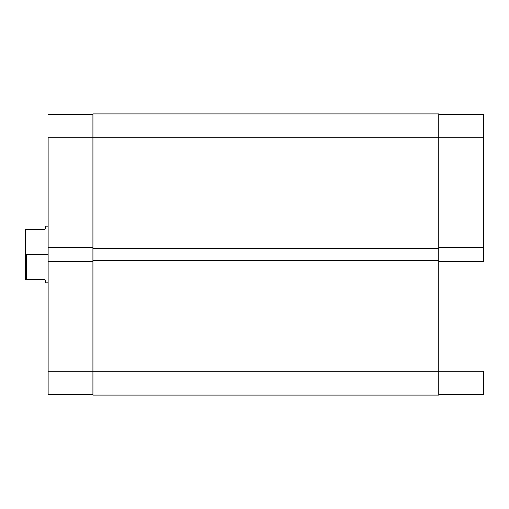 <?xml version="1.0" encoding="UTF-8"?>
<svg xmlns="http://www.w3.org/2000/svg" width="509" height="509" viewBox="0 0 509 509"><rect width="100%" height="100%" fill="white"/><g stroke="black" fill="none" stroke-linecap="round" stroke-linejoin="round"><path stroke-width="0.76" d="M483.55 261.302L438.758 261.302L483.55 261.302L483.55 114.461L438.758 114.461L483.55 114.461L483.55 137.71L438.758 137.71L483.55 137.71L483.55 261.302M438.758 371.29L483.55 371.29L438.758 371.29L438.758 113.895L92.918 113.895L92.918 137.71L438.758 137.71L92.918 137.71L92.918 248.602L438.758 248.602L92.918 248.602L92.918 260.398L438.758 260.398L92.918 260.398L92.918 371.29L438.758 371.29L92.918 371.29L92.918 395.105L438.758 395.105L438.758 371.29L438.758 395.105L92.918 395.105L92.918 371.29L48.126 371.29L48.126 394.539L92.918 394.539L48.126 394.539L48.126 261.302L48.126 371.29L92.918 371.29L92.918 113.895L438.758 113.895L438.758 371.29M483.55 394.539L483.55 371.29L483.55 394.539L438.758 394.539L483.55 394.539M438.758 247.698L483.55 247.698L438.758 247.698M48.126 137.71L92.918 137.71L48.126 137.71L48.126 247.698L48.126 137.71M92.918 247.698L48.126 247.698L48.126 261.302L92.918 261.302L48.126 261.302L48.126 247.698L92.918 247.698M92.918 114.461L48.126 114.461L92.918 114.461M26.583 254.5L48.126 254.5L26.583 254.5L26.583 279.447L44.951 279.447L45.861 282.845L44.951 279.447L26.583 279.447L26.583 254.5M44.951 229.553L25.45 229.553L25.45 279.447L26.583 279.447L25.45 279.447L25.45 229.553L44.951 229.553L45.861 226.155L48.126 226.155M45.804 226.371L45.632 227.014M45.804 282.629L45.632 281.986M45.861 282.845L48.126 282.845"/></g></svg>
